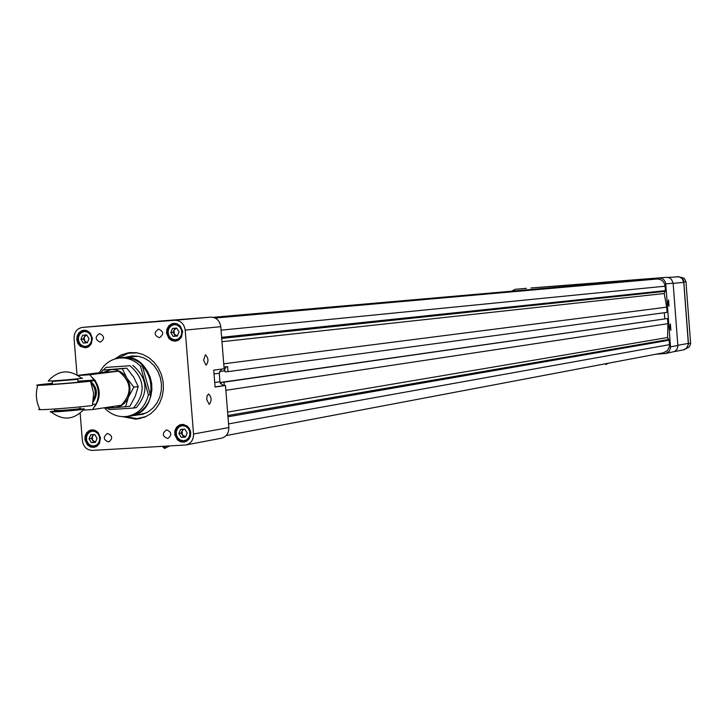 <?xml version="1.0" encoding="UTF-8"?>
<svg xmlns="http://www.w3.org/2000/svg" width="727" height="727" viewBox="0 0 727 727"><rect width="100%" height="100%" fill="white"/><g stroke="black" fill="none" stroke-linecap="round" stroke-linejoin="round"><path stroke-width="1.09" d="M606.909 363.491L606 364.472L604.828 363.882M605.973 363.664L606.5 363.573M165.747 446.196L164.511 448.495L162.584 446.378M164.893 447.314L165.32 446.224M163.439 447.396L163.875 446.305M164.193 446.287L164.693 447.369L165.002 446.242M162.739 446.369L163.239 447.45L163.557 446.323M680.763 277.187L684.28 278.377L685.961 281.776L690.65 343.698L689.332 346.952L686.397 348.451M48.191 381.057C58.36 369.961 69.428 368.98 81.379 378.122C89.448 377.958 53.498 381.139 48.191 381.057L48.364 380.821M52.217 381.421L77.871 379.34L78.352 378.749M79.979 406.893L80.097 408.329C80.561 408.756 74.209 409.465 61.05 410.446L54.625 410.437M80.179 408.583L80.797 409.128C81.86 409.555 75.154 410.31 60.695 411.391L53.916 411.364M54.125 411.118C50.136 411.627 49.127 411.9 51.099 411.955L59.187 411.618C75.89 410.373 84.241 409.455 84.241 408.856L80.561 408.919M77.889 375.35L102.88 372.288L118.546 371.188C131.623 381.73 132.541 393.08 121.3 405.239L92.683 409.528L83.269 410.137M105.251 407.647L105.751 408.201L114.33 407.756C120.764 407.102 125.453 403.585 128.397 397.233L133.841 387.146L138.194 386.546L135.267 396.242L129.851 406.275L114.33 407.756L108.805 407.111M125.48 406.938L128.397 397.233C130.924 390.644 130.406 384.256 126.843 378.067C122.908 372.169 117.71 369.325 111.24 369.525L103.534 372.233M133.841 387.146L126.843 378.067L122.381 368.68L102.661 370.061L126.771 368.144L133.723 377.177L138.194 386.546M102.661 370.061L101.153 372.497M122.381 368.68L126.771 368.144M103.434 369.97L106.051 367.417L130.024 365.726C144.873 378.921 146.009 393.034 133.441 408.056L109.468 409.592L107.36 408.138M130.024 365.726L106.051 367.417M132.896 365.381C147.717 378.549 148.853 392.625 136.312 407.62L133.441 408.056M78.18 375.541L89.857 374.723L94.074 380.148C96.509 380.203 95.31 380.539 90.457 381.166C80.088 382.556 43.502 385.455 37.749 385.337C35.668 385.319 36.468 385.083 40.149 384.61L52.408 383.274M39.758 409.092L38.586 409.474L40.04 409.646C46.564 409.883 82.224 407.038 92.429 405.457L93.656 393.162L90.457 381.166M92.756 404.257L96.028 404.167C99.644 396.088 99.099 388.227 94.383 380.584M91.511 383.629C95.682 388.336 96.391 393.516 93.619 399.168M90.502 381.266C97.273 387.291 98.209 394.107 93.292 401.722M77.962 381.966L83.123 381.702M47.3 384.628L52.471 384.047M77.916 381.457L85.632 381.112C92.52 381.148 53.453 384.628 45.537 384.683C42.584 384.692 44.883 384.31 52.426 383.538M95.837 404.058L92.683 409.528M93.892 380.076L77.898 381.175M89.857 374.723L118.546 371.188M150.28 394.679C152.27 383.638 149.626 374.051 142.365 365.899L150.28 394.679L148.39 394.952L140.456 366.135C134.359 360.029 127.307 357.33 119.292 358.047L114.839 358.993C108.032 361.274 102.898 365.845 99.435 372.706M148.39 394.952C145.255 406.956 138.175 414.108 127.143 416.407C118.701 417.489 111.286 414.799 104.888 408.347L104.715 407.729M142.365 365.899L140.456 366.135M119.382 358.038L123.127 357.466C155.633 353.586 162.594 412.609 130.051 416.117L127.325 416.38L135.613 414.354L140.72 411.418L145.091 407.274L148.517 402.14L150.816 396.251L151.879 389.899L151.661 383.402L150.153 377.077L147.454 371.233L143.673 366.163L139.011 362.11L133.704 359.274L128.007 357.784L119.292 358.047M213.974 317.554L625.793 281.44L214.156 317.617M120.291 324.124L157.759 321.343M213.329 317.372L605.173 283.203M600.629 283.394L605.009 283.057M157.75 321.234L210.657 317.154C216.337 317.335 219.708 320.516 220.772 326.687L224.134 368.762L213.72 370.143L215.074 387.046L225.479 385.519L223.989 385.619L220.39 383.411L219.936 381.775L219.254 373.215L221.644 369.089M225.479 385.519L228.841 427.558C228.869 433.256 226.388 436.8 221.399 438.199L186.03 444.951M227.978 416.78L669.194 340.2L669.494 346.261L667.504 350.55L663.433 352.795L226.161 435.573M225.861 390.308L667.94 323.688L667.586 337.519L669.194 340.2M224.289 385.601L224.016 382.166L667.54 318.508L667.94 323.688M667.54 318.508L221.063 382.366L221.144 383.365L220.39 383.411M224.016 382.166L221.063 382.366M220.372 383.374L221.135 383.265M664.778 318.762L664.314 312.719M226.333 366.753L223.789 370.915L225.006 370.834L225.088 371.833L228.024 371.633L667.077 312.346L666.677 307.157L223.743 363.809M228.024 371.633L227.615 366.59L223.998 367.062M221.617 337.31L665.414 290.636L664.233 293.526L666.677 307.157M215.028 317.981L656.963 279.023C661.561 279.132 664.26 281.522 665.078 286.193L665.414 290.636M214.538 317.763L638.261 280.622M214.365 317.699L636.852 280.586M77.017 374.814L74.063 338.482C74.099 332.203 76.862 328.513 82.351 327.404L174.825 320.28C180.641 320.471 184.104 323.742 185.194 330.103L193.546 434.01C193.573 439.88 191.028 443.534 185.921 444.969L92.429 450.413C86.786 450.113 83.423 446.832 82.36 440.598L80.143 413.245M203.56 360.238L206.105 365.163C208.758 361.601 208.531 358.129 205.441 354.758L203.56 360.238M206.713 399.523L209.185 404.385C211.884 400.913 211.702 397.442 208.649 393.979L207.104 395.633L206.713 399.523M107.605 433.465L107.251 433.51C102.88 437.154 103.352 439.971 108.677 441.971C112.976 438.599 112.612 435.764 107.605 433.465M99.517 333.593L99.454 333.602C94.828 336.928 95.11 339.773 100.299 342.153C104.888 338.873 104.624 336.019 99.517 333.593M166.692 429.921L166.31 429.966C161.867 433.665 162.357 436.509 167.792 438.499C172.145 435.082 171.781 432.22 166.692 429.921M158.568 329.113L158.504 329.122C153.788 332.484 154.079 335.365 159.358 337.746C164.029 334.438 163.775 331.557 158.568 329.113M83.869 330.222L82.042 330.603L79.052 332.602L77.171 335.883L76.771 339.782L77.925 343.535L80.406 346.388L85.495 347.815L88.776 346.615L91.239 343.926L92.42 338.328L90.23 333.021L87.313 330.821L83.869 330.222M114.839 358.993L120.746 355.139L128.479 352.722L136.249 352.668L142.737 354.367L148.781 357.611L154.079 362.228L158.377 367.998L161.449 374.65L163.157 381.848L163.411 389.236L162.203 396.46L159.586 403.167L155.696 409.019L150.725 413.736L144.918 417.089L136.004 419.206L122.69 416.671M173.844 323.324L171.963 323.724L168.882 325.76L166.946 329.086L166.528 333.048L168.846 338.455L171.908 340.645L175.507 341.172L178.878 339.945L181.405 337.21L182.622 331.53L180.378 326.159L177.388 323.933L173.844 323.324M181.968 424.386L179.46 424.995L176.552 427.249L174.871 430.72L174.753 434.691L177.461 439.908L180.669 441.862L184.285 442.116L188.766 439.444L190.456 436.155L190.71 432.338L189.483 428.694L187.003 425.904L181.968 424.386M91.956 429.857L89.566 430.429L86.731 432.629L85.077 436.027L84.941 439.944L87.549 445.106L90.657 447.069L94.174 447.35L97.291 445.978L99.544 443.243L100.471 437.736L98.2 432.61L95.319 430.475L91.956 429.857M140.256 418.598L135.767 418.67M126.907 353.567L131.251 352.441M137.439 352.859L128.188 353.249L117.392 358.338M125.317 416.616L136.994 418.643L146.109 416.544M86.613 330.549L83.014 330.821L80.124 332.748L78.307 335.901L77.925 339.673L79.034 343.289L81.433 346.043L84.641 347.379L88.212 346.961M134.568 415.39L142.946 414.254L148.417 411.691L153.206 407.829L157.077 402.84L159.813 396.978L161.294 390.544L161.439 383.865L160.231 377.277L157.732 371.106L154.079 365.672L149.453 361.255L144.091 358.066L138.266 356.275L132.269 355.948L126.634 357.048M176.852 323.724L172.881 323.942L169.918 325.905L168.046 329.113L167.637 332.939L168.791 336.61L171.254 339.4L174.544 340.745L178.469 340.2M184.267 424.604L180.405 425.141L177.597 427.312L175.97 430.657L175.852 434.501L177.261 438.072L179.923 440.662L183.304 441.752L187.193 440.898M94.074 430.048L90.548 430.575L87.813 432.692L86.213 435.973L86.086 439.753L87.44 443.279L90.012 445.86L93.292 446.978L96.845 446.287M84.368 331.53L81.551 332.493L79.407 334.738L78.371 337.819L78.643 341.136L80.161 344.025L82.642 345.916L85.577 346.443L88.394 345.498L90.539 343.253L91.584 340.163L91.311 336.837L89.784 333.947L87.304 332.048L84.368 331.53M135.676 415.417L134.886 415.344M126.943 357.012L127.688 356.73M174.326 324.66L171.427 325.632L169.218 327.913L168.146 331.039L168.419 334.402L169.982 337.337L172.517 339.255L175.543 339.782L178.442 338.818L180.65 336.537L181.732 333.402L181.459 330.04L179.896 327.105L177.343 325.187L174.326 324.66M182.45 425.686L179.551 426.613L177.343 428.848L176.27 431.956L176.543 435.309L178.097 438.254L180.641 440.217L183.658 440.789L186.566 439.871L188.775 437.636L189.856 434.528L189.583 431.156L188.02 428.212L185.476 426.258L182.45 425.686M92.447 431.138L89.63 432.047L87.494 434.255L86.458 437.318L86.722 440.626L88.249 443.534L90.721 445.46L93.656 446.024L96.482 445.124L98.627 442.925L99.663 439.853L99.399 436.545L97.872 433.628L95.391 431.702L92.447 431.138M80.942 339.291L82.633 335.22L86.667 334.911L89.003 338.682L87.304 342.762L83.278 343.062L80.942 339.291L83.405 339.055L85.077 335.029M138.884 414.599L146.1 412.981M138.384 356.294L122.172 357.557M170.79 332.539L172.535 328.404L176.688 328.086L179.087 331.912L177.324 336.047L173.18 336.356L170.79 332.539L173.117 332.312L174.844 328.222M178.906 433.483L180.66 429.384L184.812 429.139L187.202 432.992L185.449 437.091L181.296 437.336L178.906 433.483L181.214 433.065L182.85 429.257M89.021 438.826L90.721 434.791L94.755 434.546L97.091 438.345L95.391 442.38L91.357 442.625L89.021 438.826L91.466 438.399L93.047 434.646M85.731 342.826L87.331 342.699L84.568 340.936L85.731 342.826L83.278 343.062M83.405 339.055L84.568 340.936L84.25 337.028L86.613 334.92M175.498 336.128L177.352 335.983L174.307 334.22L175.498 336.128L173.18 336.356M173.117 332.312L174.307 334.22L173.989 330.249L176.416 328.104M183.604 436.909L185.576 436.791L182.413 434.991L183.604 436.909L181.296 437.336M181.214 433.065L182.413 434.991L182.095 431.02L183.758 429.203M91.466 438.399L93.792 442.189L95.51 442.089M93.792 442.189L91.357 442.625M93.937 434.592L92.311 436.391L92.629 440.298L95.519 442.08M530.964 287.983L597.34 282.921M668.004 277.405L679.245 276.796L682.126 278.568L683.753 282.249M515.289 289.301L511.472 291.2M521.177 290.282L528.202 289.737M520.459 290.418L528.011 289.755M674.502 351.586L684.107 349.723L686.297 348.515L688.36 344.634L688.015 339.182M688.024 339.218L683.771 282.349L673.147 283.376M530.955 287.983L597.63 282.794L530.955 287.983M688.414 343.398L677.864 345.261M683.671 349.841L687.006 347.833L688.487 343.962L683.834 282.312M595.495 283.848L598.503 282.694L659.071 277.987L661.806 278.405L663.597 279.513L665.241 281.803L665.75 283.884L670.567 347.497L669.303 351.177L665.541 353.531L674.711 351.477L677.001 349.26L677.9 346.143L673.129 283.176L671.494 279.341L669.222 277.75L666.514 277.332L606.445 282.012M669.794 327.295L670.848 330.349L670.412 323.988L669.794 327.295M667.959 303.223L669.022 306.303L668.567 299.942L667.959 303.223M665.541 353.531L655.945 354.213M685.961 281.776L683.798 281.976M688.496 343.571L690.641 343.18M92.683 377.904L94.764 380.166M94.973 380.448C100.662 389.245 100.662 397.833 94.973 406.22M600.684 283.394L213.129 317.326L600.766 283.385M228.551 423.896L669.54 344.643M227.878 415.526L668.458 339.536M227.606 412.1L667.586 337.519M219.454 371.497L223.789 370.915M221.971 341.699L664.233 293.526M221.708 338.418L664.778 291.4M221.053 330.176L665.078 286.193M215.156 318.044L656.963 279.023M82.442 327.404L120.437 324.115M174.825 320.28L210.657 317.154M215.065 386.928L223.989 385.619M185.194 330.103L220.772 326.687M193.546 434.01L228.841 427.558M214.71 382.52L219.936 381.775M214.02 373.923L219.254 373.215M606.545 282.003L598.566 282.694M666.514 277.332L659.071 277.987M673.129 283.176L665.75 283.884M677.882 345.489L670.548 346.824M608.226 363.246L606 364.472M169.609 445.969L164.511 448.495M52.417 381.593L51.662 380.93M52.271 381.593L52.498 384.347M54.507 409.001L54.643 410.71M77.762 379.512L77.98 382.266M54.461 410.7L53.671 411.664M83.987 409.21C73.918 420.006 62.958 420.915 51.099 411.955M37.749 385.337C35.323 393.734 36.086 401.831 40.04 409.646M130.224 416.089L141.202 414.335M82.351 327.404L120.346 324.124M136.994 418.643L138.866 418.697M128.188 353.249L129.988 352.695M85.841 330.349L84.677 330.449M87.485 347.306L86.34 347.424M175.87 323.451L174.598 323.57M177.552 340.645L176.307 340.781M183.286 424.423L182.086 424.632M186.33 441.416L185.14 441.643M93.292 429.902L92.184 430.084M96.155 446.687L94.992 446.896M526.475 288.337L515.234 289.301M683.834 282.276C683.88 279.132 681.681 277.241 677.246 276.596M606.482 282.003L598.503 282.694"/></g></svg>
